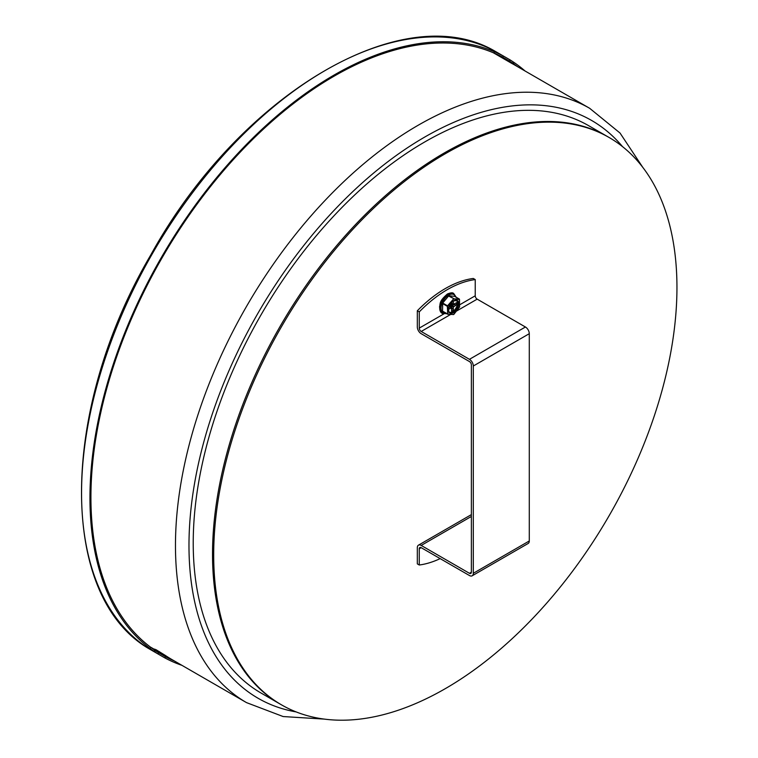 <?xml version="1.0" encoding="UTF-8"?>
<svg xmlns="http://www.w3.org/2000/svg" width="758" height="758" viewBox="0 0 758 758"><rect width="100%" height="100%" fill="white"/><g stroke="black" fill="none" stroke-linecap="round" stroke-linejoin="round"><path stroke-width="1.14" d="M159.322 651.596L159.066 652.051A343.137 198.113 -60 0 1 155.76 649.9L154.765 649.123M155.911 649.625L165.405 655.471A343.137 198.113 120 0 0 172.123 659.668L246.53 702.628A343.137 198.113 -60 0 1 175.468 545.542A343.137 198.113 -60 0 1 325.248 200.226A343.137 198.113 -60 0 1 589.667 108.299L515.26 65.34A343.137 198.113 120 0 0 511.84 63.445L493.884 53.079L494.292 52.368M154.111 651.406L154.793 650.222L155.343 650.61A343.952 198.587 120 0 0 158.659 652.761L157.977 653.936A345.316 199.373 -60 0 1 154.66 651.795L154.111 651.406A345.316 199.373 -60 0 1 163.557 253.712A345.316 199.373 -60 0 1 503.378 56.035L510.106 59.92A345.316 199.373 -60 0 1 513.412 62.061L514.161 62.563A345.316 199.373 -60 0 1 525.086 71.015M154.793 650.222A343.952 198.587 -60 0 1 164.24 254.11A343.952 198.587 -60 0 1 502.696 57.22L503.378 56.035L494.983 51.184A345.316 199.373 -60 0 0 153.107 252.405A345.316 199.373 -60 0 0 149.677 649.151L157.977 653.936M150.359 647.967L150.766 647.256L159.066 652.051M156.015 651.056L156.375 650.497M158.659 652.761L165.576 656.76L164.893 657.935L156.499 653.093M157.588 651.198L157.181 651.908L157.588 651.198L168.769 657.65M499.494 56.31L499.806 55.732M501.123 56.31L500.706 57.021M181.958 665.344A345.316 199.373 -60 0 1 164.893 657.935M514.161 62.563L513.479 63.748L512.73 63.246A343.952 198.587 120 0 0 509.423 61.104L502.639 57.182M513.479 63.748A343.952 198.587 -60 0 1 517.562 66.666M174.425 660.995A343.952 198.587 -60 0 1 165.576 656.76M494.983 51.184L494.946 51.165C402.792 -2.966 239.026 94.788 150.728 255.029C59.219 410.599 58.063 596.944 149.639 649.123M509.423 61.104L510.106 59.92M475.238 279.579A109.19 63.047 120 0 0 419.259 311.898L417.326 310.78A109.19 63.047 -60 0 1 473.305 278.461L475.238 279.579L475.238 295.8A2.729 1.573 -120 0 0 477.17 299.145L525.427 327.001A5.458 3.155 60 0 1 529.283 333.691L529.283 540.975A5.458 3.155 60 0 1 528.155 543.477L472.177 575.796A5.458 3.155 -120 0 0 473.305 573.294L473.305 366.01A5.458 3.155 -120 0 0 469.448 359.32L421.192 331.464A2.729 1.573 -120 0 1 419.259 328.119L443.79 313.954M419.259 311.898L419.259 328.119M471.372 516.463L421.192 545.438A5.458 3.155 -120 0 0 418.463 545.163A5.458 3.155 -120 0 0 417.326 547.664L417.326 563.886L419.259 565.004A109.19 63.047 120 0 0 440.171 558.618M419.259 565.004L419.259 548.783A2.729 1.573 60 0 1 419.828 547.532A2.729 1.573 60 0 1 421.192 547.664L469.448 575.521A5.458 3.155 -120 0 0 472.177 575.796M417.326 310.78L417.326 327.001A5.458 3.155 -120 0 0 421.192 333.691L469.448 361.557A2.729 1.573 60 0 1 471.372 364.892L471.372 572.186A2.729 1.573 -120 0 1 470.813 573.427A2.729 1.573 -120 0 1 469.448 573.294L471.372 572.186M421.192 545.438L469.448 573.294M456.401 300.367A6.964 4.017 -60 0 1 455.937 308.061A6.964 4.017 -60 0 1 449.503 312.305M447.4 314.115L442.52 311.131L442.71 303.039L448.793 295.734L454.629 296.331M453.331 301.087L453.474 304.309L456.515 302.707L456.515 304.716L453.331 307.113L453.331 310.23L451.588 311.235L451.446 307.805L448.584 309.292M448.992 307.056L451.588 305L451.588 302.556M456.42 302.764A5.732 3.307 120 0 1 456.515 303.712A5.732 3.307 120 0 1 456.42 304.773L451.029 304.669M450.546 305.502L453.331 310.126A5.732 3.307 120 0 1 452.46 310.733A5.732 3.307 120 0 1 451.588 311.131M281.531 704.864L280.375 704.201A327.579 189.13 -60 0 1 280.375 325.949A327.579 189.13 -60 0 1 607.944 136.819L588.644 125.676A327.579 189.13 -60 0 0 336.211 213.434A327.579 189.13 -60 0 0 193.224 543.098A327.579 189.13 -60 0 0 261.074 693.049L280.375 704.201A327.579 189.13 -60 0 1 212.524 554.24A327.579 189.13 -60 0 1 355.521 224.576A327.579 189.13 -60 0 1 607.944 136.819L609.1 137.482A327.579 189.13 -60 0 1 676.951 287.443A327.579 189.13 -60 0 1 533.964 617.107A327.579 189.13 -60 0 1 281.531 704.864A327.579 189.13 -60 0 1 281.531 326.613A327.579 189.13 -60 0 1 609.1 137.482M155.343 650.61L154.66 651.795M493.079 52.653A343.137 198.113 -60 0 1 493.884 53.079M150.766 647.256A343.137 198.113 -60 0 1 150.046 646.801M501.862 56.774A343.952 198.587 -60 0 1 509.603 62.156M166.542 656.362A343.952 198.587 -60 0 1 157.958 652.325M512.73 63.246L513.412 62.061M296.16 711.923A333.577 192.598 -60 0 1 188.979 545.542A333.577 192.598 -60 0 1 357.729 187.008A333.577 192.598 -60 0 1 622.526 146.626M459.585 304.839L475.238 295.8M421.192 547.664L419.259 548.783M477.17 299.145L456.487 311.083M450.603 314.485L421.192 331.464M473.305 573.294L529.283 540.975M469.448 359.32L525.427 327.001M529.283 333.691L473.305 366.01M453.521 300.879A6.964 4.017 -60 0 1 456.903 300.585A6.964 4.017 -60 0 1 456.903 308.62A6.964 4.017 -60 0 1 449.939 312.637A6.964 4.017 -60 0 1 448.499 309.567M453.616 300.812A7.229 4.178 120 0 0 449.191 312.23A7.229 4.178 120 0 0 458.05 307.123A7.229 4.178 120 0 0 453.616 300.812M447.826 306.08L453.71 298.879L459.509 299.524L459.509 307.123L453.521 314.561L447.826 314.058L447.732 306.327M453.521 298.993L447.533 305.825L442.71 303.039M442.52 303.541L447.343 306.327L447.732 313.916M442.52 311.131L447.826 314.058M447.684 314.21L453.54 314.561M442.634 311.386L447.608 314.219L453.729 314.513L459.585 307.009L459.395 299.059L459.509 307.123M454.563 296.274L459.405 299.391M454.487 296.245L459.31 299.031L453.71 298.879M448.793 295.734L453.616 298.519L448.404 295.961M446.206 313.452A10.65 6.149 -60 0 1 441.165 306.715A10.65 6.149 -60 0 1 448.603 295.137A10.65 6.149 -60 0 1 455.738 296.946M456.174 297.193L453.748 293.564A11.465 6.623 120 0 0 448.016 294.132A11.465 6.623 120 0 0 440.531 304.233A11.465 6.623 120 0 0 442.284 313.424L446.642 313.698M442.189 313.367A11.465 6.623 -60 0 1 442.094 313.31A11.465 6.623 -60 0 1 440.341 304.119A11.465 6.623 -60 0 1 447.826 294.019A11.465 6.623 -60 0 1 453.559 293.45A11.465 6.623 -60 0 1 453.654 293.507M453.331 303.996L451.588 302.992M451.806 304.47A2.966 1.715 120 0 0 451.995 303.456M449.977 306.952A2.966 1.715 120 0 0 450.764 306.279M450.309 307.151A3.24 1.876 120 0 0 450.915 306.611M452.175 304.441A3.24 1.876 120 0 0 452.327 303.645M453.331 307.113L451.105 305.834M453.815 306.279L451.588 305M451.105 307.833L449.371 306.838M589.667 108.299L620.035 133.048L642.822 167.414M324.31 719.105L283.151 716.547L246.53 702.628M471.372 514.616L418.463 545.163M456.903 300.585L453.559 300.945C447.277 305.114 448.224 313.765 449.939 312.637M453.748 293.564L453.559 293.45C452.829 292.474 450.783 292.645 447.419 293.981C438.475 301.798 440.644 303.541 439.507 306.971L442.284 313.424M453.474 304.309L451.588 303.219M451.446 307.805L449.57 306.715"/></g></svg>
